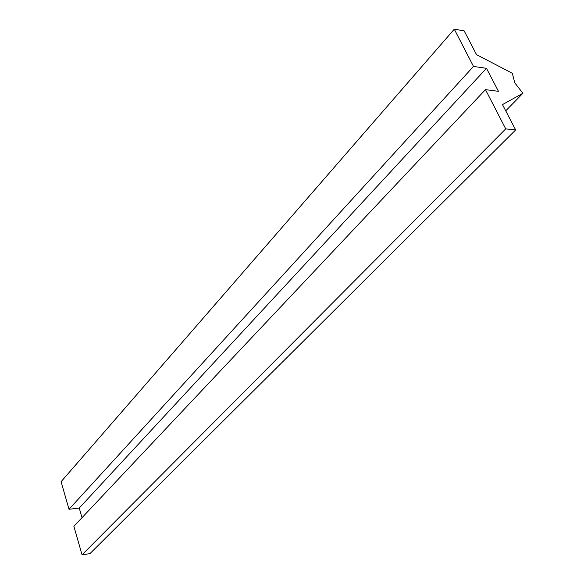 <?xml version="1.0" encoding="UTF-8"?>
<svg xmlns="http://www.w3.org/2000/svg" width="584" height="584" viewBox="0 0 584 584"><rect width="100%" height="100%" fill="white"/><g stroke="black" fill="none" stroke-linecap="round" stroke-linejoin="round"><path stroke-width="0.88" d="M464.156 30.857L476.515 54.633L512.299 73.285L514.781 82.855L522.914 93.279L502.488 104.587L515.665 129.933L505.722 128.882L485.472 89.637L498.459 91.33L486.465 68.313L473.5 66.43L454.286 29.2L464.156 30.857M505.737 110.836L522.914 93.279M485.472 89.637L73.876 526.308L82.052 554.8L89.936 553.647L515.665 129.933M82.052 554.8L505.722 128.882M454.286 29.2L61.086 481.712L69 509.292L79.234 508.058L486.465 68.313M79.234 508.058L82.03 517.665M69 509.292L473.5 66.43"/></g></svg>
